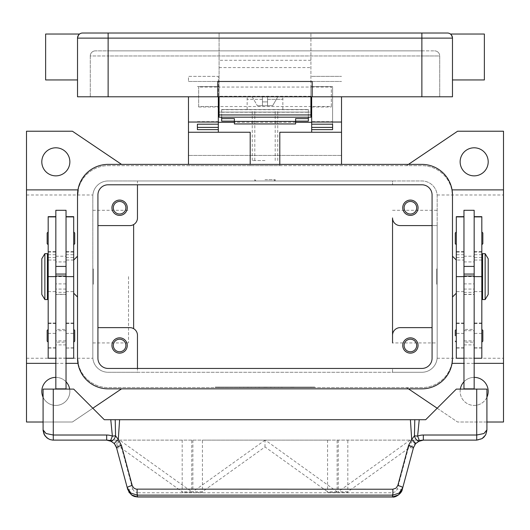 <?xml version="1.0" encoding="UTF-8"?>
<svg xmlns="http://www.w3.org/2000/svg" width="530" height="530" viewBox="0 0 530 530"><rect width="100%" height="100%" fill="white"/><g stroke="black" fill="none" stroke-linecap="round" stroke-linejoin="round"><path stroke-width="0.4" stroke-dasharray="2.65 1.99" d="M265 180.962L275.202 180.962L265 180.962M265 179.683L275.202 179.683L265 179.683M437.177 342.936L437.177 276.614L437.177 342.936L392.538 342.936L392.538 217.943A7.652 7.652 0 0 0 400.19 225.601L437.177 225.601L437.177 196.266A15.304 15.304 0 0 0 421.873 180.962L392.538 180.962L392.538 184.785L392.538 180.962L137.462 180.962L137.462 217.943A7.652 7.652 0 0 1 133.633 224.574L133.633 328.653A7.652 7.652 0 0 1 137.462 335.285L137.462 372.272L108.127 372.272A15.304 15.304 0 0 1 92.823 356.962L92.823 196.266A15.304 15.304 0 0 1 108.127 180.962L421.873 180.962A15.304 15.304 0 0 1 437.177 196.266L437.177 356.962A15.304 15.304 0 0 1 421.873 372.272L108.127 372.272A15.304 15.304 0 0 1 92.823 356.962L92.823 196.266A15.304 15.304 0 0 1 108.127 180.962L137.462 180.962L137.462 184.785M108.127 165.651L421.873 165.651A30.608 30.608 0 0 1 452.481 196.266L452.481 356.962A30.608 30.608 0 0 1 421.873 387.576L108.127 387.576A30.608 30.608 0 0 1 77.519 356.962L77.519 196.266A30.608 30.608 0 0 1 108.127 165.651L406.57 165.651L457.589 131.221L503.5 131.221L503.5 422.012L457.589 422.012L406.57 387.576L108.127 387.576A30.608 30.608 0 0 1 77.519 356.962L77.519 196.266A30.608 30.608 0 0 1 108.127 165.651M408.458 164.38L406.57 165.651L421.873 165.651A30.608 30.608 0 0 1 452.481 196.266L452.481 356.962A30.608 30.608 0 0 1 421.873 387.576L406.57 387.576L408.458 388.848M310.911 387.576L215.26 387.576L314.74 387.576L265 387.576L265 387.066L314.74 387.066L215.26 387.066L310.911 387.066L255.433 387.066L265 387.066L265 387.576L265 387.066L265 387.576L310.911 387.576L310.911 387.066M215.26 387.576L215.26 387.066M314.74 387.576L314.74 387.066M219.089 387.576L219.089 387.066M121.542 388.848L72.411 422.012L26.5 422.012L26.5 131.221L72.411 131.221L121.542 164.38M69.861 161.829A14.032 14.032 0 0 0 55.835 147.797A14.032 14.032 0 0 0 41.804 161.829A14.032 14.032 0 0 0 55.835 175.861A14.032 14.032 0 0 0 69.861 161.829M69.675 389.106A14.032 14.032 0 0 1 69.861 391.398A14.032 14.032 0 0 0 55.835 377.373A14.032 14.032 0 0 0 41.804 391.398A14.032 14.032 0 0 0 55.835 405.43A14.032 14.032 0 0 0 69.861 391.398A14.032 14.032 0 0 1 43.082 397.248M488.196 161.829A14.032 14.032 0 0 0 474.164 147.797A14.032 14.032 0 0 0 460.139 161.829A14.032 14.032 0 0 0 474.164 175.861A14.032 14.032 0 0 0 488.196 161.829M488.196 391.398A14.032 14.032 0 0 0 474.164 377.373A14.032 14.032 0 0 0 460.139 391.398A14.032 14.032 0 0 0 474.164 405.43A14.032 14.032 0 0 0 488.196 391.398M486.918 397.248A14.032 14.032 0 0 1 460.325 389.106M26.5 363.341L26.5 189.886L26.5 363.341M92.823 408.233L72.411 422.012L43.082 422.012M278.389 387.576L293.7 387.576L278.389 387.576L278.389 387.066L293.7 387.066L278.389 387.066L278.389 387.576M239.745 387.576L243.575 387.576L239.745 387.576L239.745 387.066L243.575 387.066L239.745 387.066L239.745 387.576M247.397 387.576L266.915 387.576L247.397 387.576L247.397 387.066L266.915 387.066L247.397 387.066L247.397 387.576M270.737 387.576L255.433 387.576L274.566 387.576L270.737 387.576L270.737 387.066L270.737 387.576M282.218 387.576L282.218 387.066L282.218 387.576M243.575 387.576L243.575 387.066L243.575 387.576M251.227 387.576L251.227 387.066L251.227 387.576M265 387.576L265 387.066L265 387.576M274.566 387.576L274.566 387.066L274.566 387.576M255.433 387.576L255.433 387.066L255.433 387.576M259.263 387.576L259.263 387.066L259.263 387.576M486.918 422.012L457.589 422.012L437.177 408.233M503.5 189.886L503.5 363.341L503.5 189.886M55.835 377.373A14.032 14.032 0 0 1 66.038 381.772M463.962 381.772A14.032 14.032 0 0 1 474.164 377.373M452.481 196.266L452.481 356.962L452.481 196.266L451.812 189.886L452.481 196.266M474.164 363.341L463.962 363.341M452.057 363.341L452.481 356.962L451.812 363.341M77.519 196.266L77.519 356.962L77.519 196.266L77.943 189.886M77.519 256.209L77.519 297.019L77.519 256.209M73.69 293.196L73.69 260.031L73.69 293.196M55.835 363.341L66.038 363.341M77.943 363.341L77.546 358.24M432.076 225.601L437.177 225.601L437.177 356.962A15.304 15.304 0 0 1 421.873 372.272L392.538 372.272L392.538 368.443L392.538 372.272L137.462 372.272L137.462 368.443M92.823 284.265L92.823 268.962L92.823 284.265L93.333 284.265L93.333 268.962L92.823 268.962M437.177 284.265L437.177 268.962L437.177 284.265L436.667 284.265L436.667 268.962L437.177 268.962M436.667 268.962L436.667 284.265M402.74 207.74A7.652 7.652 0 0 0 410.399 215.392A7.652 7.652 0 0 0 418.051 207.74A7.652 7.652 0 0 0 410.399 200.088A7.652 7.652 0 0 0 402.74 207.74M392.538 335.285A7.652 7.652 0 0 1 400.19 327.633L432.076 327.633M402.74 345.487A7.652 7.652 0 0 0 410.399 353.139A7.652 7.652 0 0 0 418.051 345.487A7.652 7.652 0 0 0 410.399 337.835A7.652 7.652 0 0 0 402.74 345.487M97.924 225.601L129.81 225.601A7.652 7.652 0 0 0 133.633 224.574M111.949 207.74A7.652 7.652 0 0 0 119.601 215.392A7.652 7.652 0 0 0 127.26 207.74A7.652 7.652 0 0 0 119.601 200.088A7.652 7.652 0 0 0 111.949 207.74M133.633 328.653A7.652 7.652 0 0 0 129.81 327.633L97.924 327.633M111.949 345.487A7.652 7.652 0 0 0 119.601 353.139A7.652 7.652 0 0 0 127.26 345.487A7.652 7.652 0 0 0 119.601 337.835A7.652 7.652 0 0 0 111.949 345.487M416.673 207.74A6.274 6.274 0 0 1 410.399 214.021A6.274 6.274 0 0 1 404.118 207.74A6.274 6.274 0 0 1 410.399 201.466A6.274 6.274 0 0 1 416.673 207.74M125.882 345.487A6.274 6.274 0 0 1 119.601 351.761A6.274 6.274 0 0 1 113.327 345.487A6.274 6.274 0 0 1 119.601 339.213A6.274 6.274 0 0 1 125.882 345.487M125.882 207.74A6.274 6.274 0 0 1 119.601 214.021A6.274 6.274 0 0 1 113.327 207.74A6.274 6.274 0 0 1 119.601 201.466A6.274 6.274 0 0 1 125.882 207.74M416.673 345.487A6.274 6.274 0 0 1 410.399 351.761A6.274 6.274 0 0 1 404.118 345.487A6.274 6.274 0 0 1 410.399 339.213A6.274 6.274 0 0 1 416.673 345.487M452.481 256.209L452.481 297.019L452.481 256.209M456.31 293.196L456.31 260.031L456.31 293.196M503.5 276.614L503.5 358.24L503.5 276.614M437.177 276.614L437.177 358.24L437.177 276.614M26.5 276.614L26.5 358.24L26.5 276.614M92.823 276.614L92.823 358.24L92.823 276.614M128.532 276.614L128.532 342.936L128.532 276.614M93.333 268.962L93.333 284.265M456.31 358.24L456.31 216.671M456.31 329.415L456.31 342.168L456.31 329.415M456.31 231.974L456.31 244.727L456.31 231.974M455.29 243.707L455.29 232.995M481.816 358.24L481.816 252.061L474.164 252.061L474.164 388.848L463.962 388.848L474.164 389.106L463.962 389.106L463.962 216.671L463.962 260.031L456.31 260.031M463.962 210.291L463.962 260.031M474.164 210.291L474.164 252.061M481.816 252.061L481.816 216.671M481.816 276.614L481.816 348.038L481.816 276.614L474.164 276.614L481.816 276.614M481.816 329.415L481.816 342.168L481.816 329.415M481.816 231.974L481.816 244.727L481.816 231.974M481.816 263.86L481.816 289.367L481.816 263.86M482.585 289.367L482.585 263.86L482.585 289.367M482.585 299.569L482.585 253.658M488.196 294.468L488.196 258.759M485.135 299.569L485.135 253.658M463.962 388.848L474.164 388.848M73.69 358.24L73.69 216.671M73.69 347.799L73.69 257.481L73.69 347.799L66.038 348.038L66.038 210.291M73.69 335.795L73.69 329.415L73.69 335.795M73.69 238.354L73.69 231.974L73.69 238.354M74.71 341.148L74.71 330.435M74.71 243.707L74.71 232.995M66.038 389.106L55.835 389.106L66.038 389.106L66.038 256.209L66.038 347.799M55.835 210.291L55.835 389.106M48.184 358.24L48.184 216.671M48.184 347.799L48.184 257.481L48.184 347.799L55.835 347.799M48.184 329.415L48.184 342.168L48.184 329.415M48.184 231.974L48.184 244.727L48.184 231.974M48.184 263.86L48.184 289.367L48.184 263.86M47.163 341.148L47.163 330.435M47.163 243.707L47.163 232.995M47.415 289.367L47.415 263.86L47.415 289.367M47.415 299.569L47.415 253.658M44.864 299.569L44.864 253.658M41.804 294.468L41.804 258.759M73.69 389.106L43.082 389.106L43.082 429.916A10.203 10.203 0 0 0 53.285 440.119L476.715 440.119A10.203 10.203 0 0 0 486.918 429.916L486.918 389.106L456.31 389.106L425.703 419.714L104.297 419.714L73.69 389.106M66.038 388.848L55.835 388.848M463.962 389.106L474.164 389.106M418.528 441.318L423.324 440.119L106.676 440.119L111.731 441.464L113.234 442.51M418.044 441.596L416.766 442.51M116.527 447.684A5.101 0.855 165 0 0 118.051 447.89A5.101 0.855 165 0 0 121.456 447.247L132.652 489.031A5.101 0.855 165 0 1 129.24 489.667A5.101 0.855 165 0 1 127.723 489.462L116.103 446.419M114.42 443.69L113.254 442.524M392.412 496.988L392.412 492.774L395.526 491.727L397.348 489.031L408.544 447.247A5.101 0.855 -165 0 0 411.949 447.89A5.101 0.855 -165 0 0 413.473 447.684L402.277 489.462A5.101 0.855 15 0 1 400.759 489.667A5.101 0.855 15 0 1 397.348 489.031M137.588 496.988L137.588 492.774L392.412 492.774M416.746 442.524L415.58 443.69M182.188 440.119L182.188 492.529L191.741 492.529L191.741 440.119M192.867 440.119L192.867 492.529L202.42 492.529L202.42 440.119L327.58 440.119L202.42 440.119M327.58 440.119L327.58 492.529L337.133 492.529L337.133 440.119M338.259 440.119L338.259 492.529L347.812 492.529L347.812 440.119M116.878 445.014L182.181 491.754L182.181 492.529L191.734 492.529L191.734 491.754L119.641 440.152L116.878 445.014L116.878 440.119M265.04 440.152L192.867 491.754L192.867 492.529L202.42 492.529L202.42 491.754L265 446.962L327.58 491.754L327.58 492.529L337.133 492.529L337.133 491.754L265.305 440.119M410.094 440.119L338.266 491.754L338.266 492.529L347.819 492.529L347.819 491.754L415.175 443.544L415.175 440.119M415.175 443.544L410.697 440.119M265 446.962L265 440.119M191.734 491.754L182.181 491.754M347.819 491.754L338.266 491.754M337.133 491.754L327.58 491.754M202.42 491.754L192.867 491.754M341.525 132.242L279.794 132.242L279.794 165.651L188.475 165.651L250.206 165.651L250.206 132.242L188.475 132.242M279.794 164.38L279.794 165.651L250.206 165.651L250.206 164.38M341.525 164.38L341.525 96.785M188.475 164.38L188.475 155.449L341.525 155.449L188.475 155.449L188.475 96.785M218.32 96.785L218.32 124.186L218.32 76.38L188.475 76.38L188.475 81.481L188.475 76.38L218.32 76.38L218.32 112.088L311.68 112.088L311.68 132.242M295.607 122.291L234.393 122.291M218.32 132.242L218.32 112.088M311.68 112.088L311.68 96.785M311.68 76.38L341.525 76.38L311.68 76.38M310.911 96.785L310.911 33.012L310.911 112.088L219.089 112.088L219.089 33.012L219.089 96.785L219.089 87.052L198.677 87.052L198.677 86.582L198.677 106.987L198.677 106.517L219.089 106.517L219.089 86.582L219.089 87.052L310.911 87.052L310.911 106.987L310.911 106.517L331.323 106.517L331.323 86.582L331.323 87.052L310.911 87.052L310.911 86.582L310.911 106.517L219.089 106.517L219.089 96.785M221.639 121.145L221.639 112.088L308.361 112.088L308.361 121.145M197.405 129.631L197.405 127.392M332.595 121.635L332.595 86.582L332.595 124.186L332.595 121.635L311.68 121.635M311.68 86.582L332.595 86.582L311.68 86.582M197.405 86.582L218.32 86.582L197.405 86.582M332.595 127.392L332.595 129.631M221.639 117.19L221.639 109.538L221.639 112.088L308.361 112.088L308.361 109.538L221.639 109.538L308.361 109.538L308.361 117.19M295.607 118.607L295.607 123.941M234.393 123.941L234.393 118.607M265 109.538L247.146 109.538L265 109.538M265 101.886L267.551 101.886L267.551 99.335L267.551 101.886L262.449 101.886L267.551 101.886L267.551 105.709L267.551 96.785L277.806 96.785L272.652 105.709L277.806 96.785L267.551 96.785L267.551 105.709L272.652 105.709L267.551 105.709L267.551 101.886L262.449 101.886L262.449 105.709L262.449 99.335L262.449 101.886L265 101.886M267.551 99.335L267.551 96.785L267.551 99.335L282.854 99.335L267.551 99.335M267.551 105.709L262.449 105.709L262.449 96.785L262.449 105.709L257.348 105.709L267.551 105.709M262.449 96.785L262.449 99.335L262.449 96.785L249.696 96.785L262.449 96.785M252.194 96.785L257.348 105.709L252.194 96.785M267.551 96.785L280.304 96.785L267.551 96.785M219.089 117.19L219.089 112.088L310.911 112.088L310.911 117.19L219.089 117.19M219.089 106.517L219.089 106.987L219.089 106.517M79.56 34.033L79.01 34.51A5.101 5.101 0 0 0 77.519 38.114L79.01 34.51A5.101 5.101 0 0 1 82.62 33.012L447.38 33.012A5.101 5.101 0 0 1 450.99 34.51L452.481 38.114L450.99 34.51A5.101 5.101 0 0 0 447.38 33.012M95.374 50.867A5.101 5.101 0 0 0 91.763 52.364A5.101 5.101 0 0 1 95.374 50.867A5.101 5.101 0 0 0 90.272 55.968L108.127 55.968L108.127 50.867L95.374 50.867L421.873 50.867L108.127 50.867L108.127 55.968L439.728 55.968L439.728 96.785L439.728 55.968L421.873 55.968L421.873 96.785L421.873 38.114L452.481 38.114A5.101 5.101 0 0 0 450.99 34.51A5.101 5.101 0 0 1 452.481 38.114L452.481 96.785L77.519 96.785L77.519 38.114L77.519 56.988L77.519 38.114L79.01 34.51M45.633 34.033L45.633 79.951M77.519 56.988L77.519 79.951L77.519 56.988M484.367 34.033L484.367 79.951M452.481 56.988L452.481 79.951L452.481 56.988M310.911 96.274L219.089 96.274L310.911 96.274M217.81 96.785L217.81 81.481L312.19 81.481L312.19 96.785M421.873 50.867L434.626 50.867L421.873 50.867L421.873 52.364L421.873 50.867M438.237 52.364A5.101 5.101 0 0 1 439.728 55.968A5.101 5.101 0 0 0 434.626 50.867A5.101 5.101 0 0 1 438.237 52.364A5.101 5.101 0 0 0 434.626 50.867M91.763 52.364A5.101 5.101 0 0 0 90.272 55.968L90.272 96.785L90.272 55.968A5.101 5.101 0 0 1 91.763 52.364M331.323 106.517L331.323 87.052M198.677 106.517L198.677 87.052M108.127 184.785A10.203 10.203 0 0 0 97.924 194.987L97.924 358.24A10.203 10.203 0 0 0 108.127 368.443L421.873 368.443A10.203 10.203 0 0 0 432.076 358.24L432.076 194.987A10.203 10.203 0 0 0 421.873 184.785L108.127 184.785M108.127 164.38A30.608 30.608 0 0 0 77.519 194.987L77.519 358.24A30.608 30.608 0 0 0 108.127 388.848L421.873 388.848A30.608 30.608 0 0 0 452.481 358.24L452.481 194.987A30.608 30.608 0 0 0 421.873 164.38L108.127 164.38M265 160.55L252.247 160.55L265 160.55M66.038 342.168L66.038 329.415L55.835 329.415L55.835 342.168L66.038 342.168L66.038 329.415M66.038 330.694L55.835 330.694L55.835 340.896L66.038 340.896L66.038 330.694L66.038 340.896M55.835 340.896L55.835 330.694M55.835 342.168L55.835 329.415M463.962 342.168L463.962 329.415L474.164 329.415L474.164 342.168L463.962 342.168L463.962 329.415M463.962 330.694L474.164 330.694L474.164 340.896L463.962 340.896L463.962 330.694L463.962 340.896M474.164 342.168L474.164 329.415M474.164 340.896L474.164 330.694M281.258 387.576L281.258 387.066L281.258 387.576M292.739 387.576L292.739 387.066L292.739 387.576M290.824 387.576L290.824 387.066L290.824 387.576M291.785 387.576L291.785 387.066L291.785 387.576M248.358 387.576L248.358 387.066M264.046 387.576L264.046 387.066M265.954 387.576L265.954 387.066M271.102 387.576L271.102 387.066M258.898 387.576L258.898 387.066M463.962 276.614L474.164 276.614M463.962 254.711L456.31 254.711M463.962 252.061L456.31 252.061M463.962 347.799L456.31 347.799M463.962 333.383L456.31 333.383M463.962 323.22L456.31 323.22M463.962 291.613L456.31 291.613M481.816 254.711L474.164 254.711M481.816 347.799L474.164 347.799M481.816 333.383L474.164 333.383M481.816 323.22L474.164 323.22M481.816 291.613L474.164 291.613M463.962 283.894L474.164 283.894M463.962 261.919L474.164 261.919M463.962 292.328L474.164 292.328M463.962 294.296L474.164 294.296M463.962 289.075L474.164 289.075M463.962 344.891L474.164 344.891M463.962 358.128L474.164 358.128M66.038 291.613L73.69 291.613M66.038 276.614L55.835 276.614M66.038 254.711L73.69 254.711M66.038 252.061L73.69 252.061M66.038 333.383L73.69 333.383M66.038 323.22L73.69 323.22M48.184 291.613L55.835 291.613M48.184 254.711L55.835 254.711M48.184 252.061L55.835 252.061M48.184 333.383L55.835 333.383M48.184 323.22L55.835 323.22M66.038 289.075L55.835 289.075M66.038 294.296L55.835 294.296M66.038 292.328L55.835 292.328M66.038 261.919L55.835 261.919M66.038 283.894L55.835 283.894M66.038 358.128L55.835 358.128M66.038 344.891L55.835 344.891M117.223 440.119L121.456 447.247M132.652 489.031L134.474 491.727L137.588 492.774M408.544 447.247L412.777 440.119M188.475 81.481L218.32 81.481L188.475 81.481M311.68 81.481L341.525 81.481L311.68 81.481M197.405 121.635L218.32 121.635M221.639 112.234L308.361 112.234M262.449 99.335L247.146 99.335L262.449 99.335M221.639 109.697L308.361 109.697M108.127 33.012L108.127 38.114L77.519 38.114M310.911 38.114L421.873 38.114L421.873 33.012M219.089 38.114L108.127 38.114L108.127 96.785L108.127 55.968L90.272 55.968M421.873 96.785L421.873 52.364L421.873 55.968L108.127 55.968L108.127 96.785M310.911 60.301L219.089 60.301M219.089 67.582L310.911 67.582M273.93 180.962L275.202 179.683L275.202 180.962M254.798 180.962L254.798 179.683L256.07 180.962M293.7 387.576L293.7 387.066M266.915 387.576L266.915 387.066M437.177 358.24L503.5 358.24M26.5 358.24L92.823 358.24M437.177 194.987L503.5 194.987M392.538 210.291L437.177 210.291M92.823 342.936L128.532 342.936M92.823 210.291L128.532 210.291M26.5 194.987L92.823 194.987M463.962 251.584L456.31 251.584M463.962 348.038L456.31 348.038M463.962 323.042L456.31 323.042M463.962 323.472L456.31 323.472M463.962 257.481L456.31 257.481M481.816 260.031L474.164 260.031M481.816 251.584L474.164 251.584M481.816 348.038L474.164 348.038M481.816 323.042L474.164 323.042M481.816 323.472L474.164 323.472M481.816 257.481L474.164 257.481M463.962 256.209L474.164 256.209M463.962 294.468L474.164 294.468M66.038 257.481L73.69 257.481M73.69 260.031L66.038 260.031M73.69 251.584L66.038 251.584M73.69 348.038L66.038 348.038M73.69 323.042L66.038 323.042M73.69 323.472L66.038 323.472M48.184 257.481L55.835 257.481M55.835 260.031L48.184 260.031M48.184 251.584L55.835 251.584M55.835 348.038L48.184 348.038M55.835 323.042L48.184 323.042M55.835 323.472L48.184 323.472M55.835 294.468L66.038 294.468M55.835 256.209L66.038 256.209M127.73 489.462L128.903 492.165M282.854 109.538L282.854 99.335C283.305 98.587 282.45 97.732 280.304 96.785M247.146 109.538L247.146 99.335C246.695 98.587 247.55 97.732 249.696 96.785M198.677 86.582L219.089 86.582M310.911 86.582L331.323 86.582M311.68 106.987L331.323 106.987M198.677 106.987L218.32 106.987M252.247 160.55L252.247 109.538M275.202 160.55L275.202 109.538M254.798 160.55L254.798 109.538M277.753 160.55L277.753 109.538"/><path stroke-width="0.79" d="M488.196 161.829A14.032 14.032 0 0 1 474.164 175.861A14.032 14.032 0 0 1 460.139 161.829A14.032 14.032 0 0 1 474.164 147.797A14.032 14.032 0 0 1 488.196 161.829M474.164 377.373A14.032 14.032 0 0 1 486.918 397.248M43.082 397.248A14.032 14.032 0 0 1 55.835 377.373M69.861 161.829A14.032 14.032 0 0 1 55.835 175.861A14.032 14.032 0 0 1 41.804 161.829A14.032 14.032 0 0 1 55.835 147.797A14.032 14.032 0 0 1 69.861 161.829M43.082 422.012L26.5 422.012L26.5 363.341L55.835 363.341M77.943 189.886L26.5 189.886L26.5 131.221L72.411 131.221L121.542 164.38M121.542 388.848L92.823 408.233M437.177 408.233L408.458 388.848M474.164 363.341L503.5 363.341L503.5 422.012L486.918 422.012M408.458 164.38L457.589 131.221L503.5 131.221L503.5 363.341M66.038 381.772A14.032 14.032 0 0 1 69.675 389.106M460.325 389.106A14.032 14.032 0 0 1 463.962 381.772M463.962 363.341L452.057 363.341M452.057 189.886L503.5 189.886M77.519 256.209L73.69 260.031M73.69 293.196L77.519 297.019M78.188 189.886L77.519 196.266M66.038 363.341L77.943 363.341M78.188 363.341L77.546 358.24M432.076 327.633L400.19 327.633A7.652 7.652 0 0 0 392.538 335.285L392.538 217.943A7.652 7.652 0 0 0 400.19 225.601L432.076 225.601M418.051 207.74A7.652 7.652 0 0 1 410.399 215.392A7.652 7.652 0 0 1 402.74 207.74A7.652 7.652 0 0 1 410.399 200.088A7.652 7.652 0 0 1 418.051 207.74M392.538 335.285L392.538 342.936M418.051 345.487A7.652 7.652 0 0 1 410.399 353.139A7.652 7.652 0 0 1 402.74 345.487A7.652 7.652 0 0 1 410.399 337.835A7.652 7.652 0 0 1 418.051 345.487M97.924 225.601L129.81 225.601A7.652 7.652 0 0 0 137.462 217.943L137.462 184.785M127.26 207.74A7.652 7.652 0 0 1 119.601 215.392A7.652 7.652 0 0 1 111.949 207.74A7.652 7.652 0 0 1 119.601 200.088A7.652 7.652 0 0 1 127.26 207.74M97.924 327.633L129.81 327.633A7.652 7.652 0 0 1 137.462 335.285L137.462 368.443M127.26 345.487A7.652 7.652 0 0 1 119.601 353.139A7.652 7.652 0 0 1 111.949 345.487A7.652 7.652 0 0 1 119.601 337.835A7.652 7.652 0 0 1 127.26 345.487M416.673 207.74A6.274 6.274 0 0 0 410.399 201.466A6.274 6.274 0 0 0 404.118 207.74A6.274 6.274 0 0 0 410.399 214.021A6.274 6.274 0 0 0 416.673 207.74M125.882 345.487A6.274 6.274 0 0 0 119.601 339.213A6.274 6.274 0 0 0 113.327 345.487A6.274 6.274 0 0 0 119.601 351.761A6.274 6.274 0 0 0 125.882 345.487M125.882 207.74A6.274 6.274 0 0 0 119.601 201.466A6.274 6.274 0 0 0 113.327 207.74A6.274 6.274 0 0 0 119.601 214.021A6.274 6.274 0 0 0 125.882 207.74M416.673 345.487A6.274 6.274 0 0 0 410.399 339.213A6.274 6.274 0 0 0 404.118 345.487A6.274 6.274 0 0 0 410.399 351.761A6.274 6.274 0 0 0 416.673 345.487M133.633 224.574L133.633 328.653M452.481 256.209L456.31 260.031M456.31 293.196L452.481 297.019M26.5 363.341L26.5 189.886M463.962 216.671L456.31 216.671L456.31 358.24L463.962 358.24M455.29 335.795L455.29 330.435L455.29 335.795M456.31 231.974L455.29 232.995L455.29 243.707L456.31 244.727M463.962 276.614L463.962 388.848L474.164 388.848L474.164 210.291L463.962 210.291L463.962 276.614L456.31 276.614M474.164 266.411L463.962 266.411M474.164 216.671L481.816 216.671L481.816 358.24L474.164 358.24M482.837 330.435L482.837 335.795L482.837 330.435L481.816 329.415M482.837 232.995L482.837 238.354L482.837 232.995L481.816 231.974M481.816 263.86L482.585 263.86M482.585 289.367L481.816 289.367M485.135 253.658L482.585 253.658L482.585 299.569L485.135 299.569L485.135 253.658L488.196 258.759L488.196 294.468L485.135 299.569M482.837 238.354L482.837 243.707L482.837 238.354M482.837 335.795L482.837 341.148L482.837 335.795M463.962 274.063L474.164 274.063M463.962 276.024L474.164 276.024M66.038 216.671L73.69 216.671L73.69 358.24L66.038 358.24M73.69 329.415L74.71 330.435L74.71 341.148L73.69 342.168M73.69 231.974L74.71 232.995L74.71 243.707L73.69 244.727M55.835 216.671L48.184 216.671L48.184 276.614L55.835 276.614L55.835 210.291L66.038 210.291L66.038 389.106M55.835 266.411L66.038 266.411M48.184 276.614L48.184 358.24L55.835 358.24M48.184 329.415L47.163 330.435L47.163 341.148L48.184 342.168M48.184 231.974L47.163 232.995L47.163 243.707L48.184 244.727M48.184 263.86L47.415 263.86M47.415 289.367L48.184 289.367M44.864 253.658L47.415 253.658L47.415 299.569L44.864 299.569L41.804 294.468L41.804 258.759L44.864 253.658L44.864 299.569M55.835 276.614L55.835 388.848L66.038 388.848M116.103 446.419L114.42 443.69L116.527 447.684L127.246 487.693L130.89 493.072L137.118 495.139L392.882 495.139L392.882 489.23L136.164 489.137L133.997 488.183L132.321 485.937L121.456 445.478L118.296 439.483L115.553 435.799L112.38 436.124A15.304 15.304 0 0 0 106.676 435.017L53.285 435.017L53.285 389.106L43.082 389.106L43.096 430.492L44.089 434.342L46.925 437.893L49.913 439.549L52.709 440.105L106.676 440.119A10.203 10.203 0 0 1 110.478 440.854L112.38 436.124L110.77 419.714L410.399 419.714L411.704 439.483L414.447 435.799L417.62 436.124L419.522 440.854A5.101 2.955 -111.9 0 1 414.52 436.124A5.101 2.955 -111.9 0 1 414.447 435.799L414.791 419.714L410.399 419.714M53.285 389.106L73.69 389.106L104.297 419.714L110.77 419.714M53.285 440.119L53.285 435.017L46.07 433.527L43.082 429.916L44.626 435.315M66.038 276.024L55.835 276.024M66.038 274.063L55.835 274.063M402.277 489.462L398.639 494.848L392.412 496.988C395.552 497.895 401.899 493.105 402.277 489.462L413.473 447.684L415.58 443.69L419.522 440.854A10.203 10.203 0 0 1 423.324 440.119L476.715 440.119L482.061 438.608L483.93 437.131L485.785 434.593L486.918 429.916L486.918 389.106L456.31 389.106L425.703 419.714L414.791 419.714M485.785 434.593L486.918 429.916L483.93 433.527L476.715 435.017L423.324 435.017A15.304 15.304 0 0 0 417.62 436.124L419.23 419.714M119.601 419.714L118.296 439.483A5.101 0.676 139.4 0 0 114.42 443.69L110.478 440.854A5.101 2.955 111.9 0 0 115.48 436.124A5.101 2.955 111.9 0 0 115.553 435.799L115.209 419.714M132.175 485.487A5.101 0.855 165 0 0 128.611 486.686A5.101 0.855 165 0 0 127.246 487.693L127.723 489.462L131.361 494.848L137.588 496.988L392.412 496.988M121.456 445.478A5.101 0.855 165 0 0 117.892 446.677A5.101 0.855 165 0 0 116.527 447.684M137.118 489.23L137.118 495.139L137.588 496.908L392.412 496.908L392.882 495.139L399.11 493.072L402.754 487.693A5.101 0.855 -165 0 0 401.389 486.686A5.101 0.855 -165 0 0 397.825 485.487L396.003 488.183L392.882 489.23M408.544 445.478L411.704 439.483A5.101 0.676 -139.4 0 1 415.58 443.69L413.473 447.684A5.101 0.855 -165 0 0 412.108 446.677A5.101 0.855 -165 0 0 408.544 445.478L397.825 485.487M279.794 164.38L279.794 132.242L341.525 132.242L341.525 164.38M341.525 132.242L341.525 96.785M188.475 164.38L188.475 132.242L250.206 132.242L250.206 164.38M311.68 122.291L295.607 122.291M234.393 122.291L218.32 122.291M188.475 96.785L188.475 132.242M188.475 122.032L218.32 122.032L218.32 96.785M218.32 132.242L218.32 129.631L197.405 129.631L197.405 124.179L218.32 124.179L218.32 122.032M311.68 96.785L311.68 122.032L341.525 122.032M311.68 112.088L310.911 112.088M219.089 112.088L218.32 112.088M311.68 122.032L311.68 124.186L332.595 124.179L332.595 129.631L311.68 129.631L311.68 132.242M311.68 129.631L311.68 124.186L332.595 124.186L332.595 127.392L311.68 127.392M218.32 127.392L197.405 127.392L197.405 124.186L218.32 124.179L218.32 129.631M221.639 117.19L221.639 118.607L234.393 118.607L234.393 123.941L295.607 123.941L295.607 118.607L308.361 118.607L308.361 117.19M221.639 118.607L221.639 121.145L234.393 121.145M295.607 121.145L308.361 121.145L308.361 118.607M234.393 121.403L295.607 121.403M219.089 96.785L219.089 117.19L310.911 117.19L310.911 96.785M77.519 79.951L45.633 79.951L45.633 34.033L79.56 34.033L79.01 34.51A5.101 5.101 0 0 0 77.519 38.114L421.873 38.114L421.873 33.012L82.62 33.012A5.101 5.101 0 0 0 79.01 34.51A5.101 5.101 0 0 1 82.62 33.012M421.873 96.785L421.873 38.114L452.481 38.114L452.481 96.785L312.19 96.785L312.19 81.481L217.81 81.481L217.81 96.785L77.519 96.785L77.519 38.114M452.481 38.114A5.101 5.101 0 0 0 447.38 33.012L421.873 33.012M450.99 34.51L450.44 34.033L450.99 34.51M452.481 79.951L484.367 79.951L484.367 34.033L450.44 34.033M217.81 96.785L312.19 96.785M97.924 194.987A10.203 10.203 0 0 1 108.127 184.785L421.873 184.785A10.203 10.203 0 0 1 432.076 194.987L432.076 358.24A10.203 10.203 0 0 1 421.873 368.443L108.127 368.443A10.203 10.203 0 0 1 97.924 358.24L97.924 194.987M77.519 194.987A30.608 30.608 0 0 1 108.127 164.38L421.873 164.38A30.608 30.608 0 0 1 452.481 194.987L452.481 358.24A30.608 30.608 0 0 1 421.873 388.848L108.127 388.848A30.608 30.608 0 0 1 77.519 358.24L77.519 194.987M463.962 216.889L456.31 216.889M481.816 276.614L474.164 276.614M481.816 216.889L474.164 216.889M66.038 216.889L73.69 216.889M66.038 276.614L73.69 276.614M48.184 216.889L55.835 216.889M476.715 389.106L476.715 440.119M419.522 440.854A10.203 10.203 0 0 1 423.324 440.119L423.324 435.017M106.676 435.017L106.676 440.119A10.203 10.203 0 0 1 110.478 440.854M108.127 33.012L108.127 96.785M310.911 114.95L219.089 114.95M456.31 329.415L455.29 330.435M481.816 244.727L482.837 243.707M456.31 342.168L455.29 341.148M481.816 342.168L482.837 341.148M106.676 440.125L111.731 441.464M128.903 492.165L132.447 495.603L134.514 496.517L137.588 496.988M423.324 440.125L418.269 441.464M482.061 438.608L485.467 435.163M45.023 435.905L48.296 438.82M310.911 106.987L311.68 106.987M218.32 106.987L219.089 106.987"/></g></svg>
